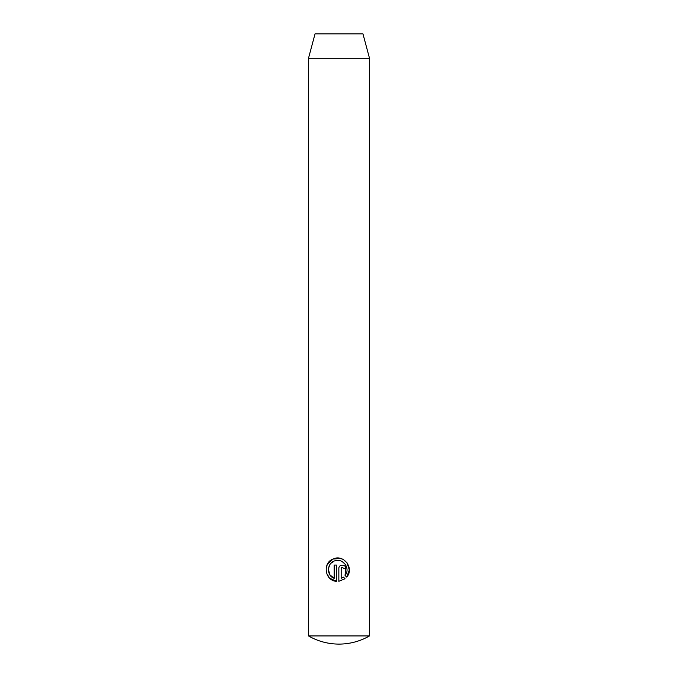 <?xml version="1.0" encoding="UTF-8"?>
<svg xmlns="http://www.w3.org/2000/svg" width="678" height="678" viewBox="0 0 678 678"><rect width="100%" height="100%" fill="white"/><g stroke="black" fill="none" stroke-linecap="round" stroke-linejoin="round"><path stroke-width="0.51" stroke-dasharray="3.39 2.54" d="M369.51 635.922L308.49 635.922M308.49 58.308L369.51 58.308M315.033 33.9L362.967 33.9M341.178 578.359L341.178 568.562C341.958 567.054 342.729 567.054 343.509 568.562L345.839 568.562C346.051 564.071 338.661 564.037 338.847 568.562L338.847 581.317M345.051 578.741L343.399 577.088M328.381 569.283L330.533 563.757L335.542 560.664L341.475 561.215L345.848 565.24M336.517 581.317L336.517 565.071L334.186 565.071L334.186 578.359M347.017 562.765L340.661 558.469M327.482 564.104L326.186 571.579L329.72 578.224M345.043 575.436L346.704 577.097"/><path stroke-width="1.02" d="M369.51 635.922L308.49 635.922A61.02 61.02 0 0 0 369.51 635.922L369.51 58.308L308.49 58.308L315.033 33.9L362.967 33.9L369.51 58.308M346.704 577.097L345.043 575.436C350.712 568.91 343.382 557.969 335.178 560.757C326.821 562.537 326.101 575.664 334.186 578.359L334.186 565.071L336.517 565.071L336.517 581.317C324.898 580.902 322.236 562.884 333.093 559.019C343.636 553.782 354.645 568.435 346.704 577.097L349.323 569.995L347.017 562.765M343.509 568.562C342.729 567.054 341.958 567.054 341.178 568.562L341.178 578.359L343.399 577.088L345.051 578.741L338.847 581.317L338.847 568.562C338.653 564.045 346.051 564.062 345.839 568.562L343.509 568.562M308.49 635.922L308.49 58.308M341.178 568.562L341.475 567.791M345.839 568.562L345.755 567.817M338.847 581.317L345.051 578.741M343.399 577.088L341.178 578.359M334.186 578.359L329.855 574.775L328.381 569.283M345.848 565.24L345.043 575.436M340.661 558.469L333.034 559.045L327.482 564.104M329.72 578.224L336.517 581.317"/></g></svg>
